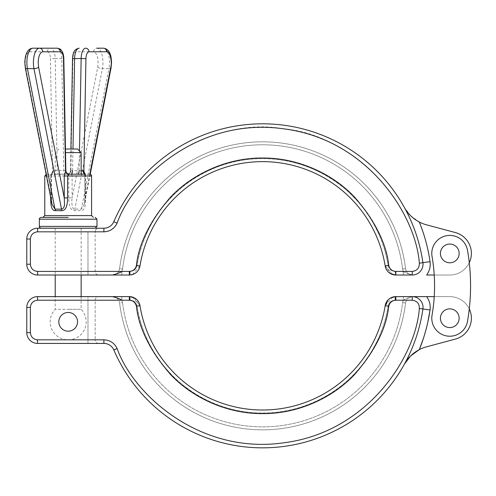 <?xml version="1.0" encoding="UTF-8"?>
<svg xmlns="http://www.w3.org/2000/svg" width="496" height="496" viewBox="0 0 496 496"><rect width="100%" height="100%" fill="white"/><g stroke="black" fill="none" stroke-linecap="round" stroke-linejoin="round"><path stroke-width="0.37" stroke-dasharray="2.48 1.86" d="M58.819 321.823A9.362 9.362 0 0 0 68.175 331.185A9.362 9.362 0 0 0 77.537 321.823A9.362 9.362 0 0 0 68.175 312.468A9.362 9.362 0 0 0 58.819 321.823A9.362 9.362 0 0 1 68.175 312.468A9.362 9.362 0 0 1 77.537 321.823A9.362 9.362 0 0 0 68.175 312.468A9.362 9.362 0 0 0 58.819 321.823A9.362 9.362 0 0 1 68.175 312.468A9.362 9.362 0 0 1 77.537 321.823A9.362 9.362 0 0 0 68.175 312.468A9.362 9.362 0 0 0 58.819 321.823A9.362 9.362 0 0 0 68.175 331.185A9.362 9.362 0 0 0 77.537 321.823A9.362 9.362 0 0 0 68.175 312.468A9.362 9.362 0 0 0 58.819 321.823A9.362 9.362 0 0 0 68.175 331.185A9.362 9.362 0 0 0 77.537 321.823A9.362 9.362 0 0 0 68.175 312.468A9.362 9.362 0 0 0 58.819 321.823A9.362 9.362 0 0 0 68.175 331.185A9.362 9.362 0 0 0 77.537 321.823A9.362 9.362 0 0 1 68.175 331.185A9.362 9.362 0 0 1 58.819 321.823A9.362 9.362 0 0 0 68.175 331.185A9.362 9.362 0 0 0 77.537 321.823A9.362 9.362 0 0 1 68.175 331.185A9.362 9.362 0 0 1 58.819 321.823M81.139 296.627L81.139 309.337L68.175 309.337L81.139 309.337A17.999 17.999 0 0 1 68.175 339.828A17.999 17.999 0 0 1 55.217 309.337L68.175 309.337L55.217 309.337L55.217 296.627M423.032 264.225A10.8 10.8 0 0 1 412.232 275.026A10.8 10.8 0 0 0 422.921 262.682A10.8 10.8 0 0 1 423.032 264.225M54.083 228.185L55.217 228.185M68.175 217.384L41.174 217.384L68.175 217.384M50.629 197.086L50.598 174.418L66.917 174.189L68.175 174.759L68.758 175.987L68.758 197.885C68.876 202.504 69.235 211.067 75.15 210.657L80.805 210.657C85.777 211.073 85.517 202.498 85.727 197.885L85.504 174.189L89.776 174.189M65.844 170.643L53.283 170.643L52.471 171.287L51.193 175.987L51.193 197.885L25.563 67.127L25.135 62.583C25.42 56.06 26.945 52.458 29.704 51.782A3.602 3.261 90 0 1 32.965 48.186M459.147 318.227A9.362 9.362 0 0 0 449.785 308.865A9.362 9.362 0 0 0 440.423 318.227A9.362 9.362 0 0 1 449.785 308.865A9.362 9.362 0 0 1 459.147 318.227A9.362 9.362 0 0 0 449.785 308.865A9.362 9.362 0 0 0 440.423 318.227A9.362 9.362 0 0 1 449.785 308.865A9.362 9.362 0 0 1 459.147 318.227A9.362 9.362 0 0 0 449.785 308.865A9.362 9.362 0 0 0 440.423 318.227A9.362 9.362 0 0 1 449.785 308.865A9.362 9.362 0 0 1 459.147 318.227A9.362 9.362 0 0 0 449.785 308.865A9.362 9.362 0 0 0 440.423 318.227A9.362 9.362 0 0 0 449.785 327.583A9.362 9.362 0 0 0 459.147 318.227A9.362 9.362 0 0 1 449.785 327.583A9.362 9.362 0 0 1 440.423 318.227A9.362 9.362 0 0 0 449.785 327.583A9.362 9.362 0 0 0 459.147 318.227A9.362 9.362 0 0 1 449.785 327.583A9.362 9.362 0 0 1 440.423 318.227A9.362 9.362 0 0 0 449.785 327.583A9.362 9.362 0 0 0 459.147 318.227A9.362 9.362 0 0 1 449.785 327.583A9.362 9.362 0 0 1 440.423 318.227A9.362 9.362 0 0 0 449.785 327.583A9.362 9.362 0 0 0 459.147 318.227M432.047 256.494A17.999 17.999 0 0 1 431.787 253.425A17.999 17.999 0 0 0 432.047 256.494A171.988 171.988 0 0 1 432.047 315.158A171.988 171.988 0 0 0 432.047 256.494A17.999 17.999 0 0 1 446.716 235.687A17.999 17.999 0 0 1 467.523 250.356A207.985 207.985 0 0 1 467.523 321.296A17.999 17.999 0 0 1 448.241 336.158A17.999 17.999 0 0 1 431.787 318.227A17.999 17.999 0 0 0 448.241 336.158A17.999 17.999 0 0 0 467.523 321.296A207.985 207.985 0 0 0 467.523 250.356A17.999 17.999 0 0 0 448.241 235.488A17.999 17.999 0 0 0 431.787 253.425A17.999 17.999 0 0 1 448.241 235.488A17.999 17.999 0 0 1 467.523 250.356A207.985 207.985 0 0 1 467.523 321.296A17.999 17.999 0 0 1 446.716 335.959A17.999 17.999 0 0 1 432.047 315.158A171.988 171.988 0 0 0 432.047 256.494M440.423 253.425A9.362 9.362 0 0 1 449.785 244.063A9.362 9.362 0 0 1 459.147 253.425A9.362 9.362 0 0 0 449.785 244.063A9.362 9.362 0 0 0 440.423 253.425A9.362 9.362 0 0 1 449.785 244.063A9.362 9.362 0 0 1 459.147 253.425A9.362 9.362 0 0 0 449.785 244.063A9.362 9.362 0 0 0 440.423 253.425A9.362 9.362 0 0 1 449.785 244.063A9.362 9.362 0 0 1 459.147 253.425A9.362 9.362 0 0 0 449.785 244.063A9.362 9.362 0 0 0 440.423 253.425A9.362 9.362 0 0 1 449.785 244.063A9.362 9.362 0 0 1 459.147 253.425A9.362 9.362 0 0 1 449.785 262.787A9.362 9.362 0 0 1 440.423 253.425A9.362 9.362 0 0 0 449.785 262.787A9.362 9.362 0 0 0 459.147 253.425A9.362 9.362 0 0 1 449.785 262.787A9.362 9.362 0 0 1 440.423 253.425A9.362 9.362 0 0 0 449.785 262.787A9.362 9.362 0 0 0 459.147 253.425A9.362 9.362 0 0 1 449.785 262.787A9.362 9.362 0 0 1 440.423 253.425A9.362 9.362 0 0 0 449.785 262.787A9.362 9.362 0 0 0 459.147 253.425A9.362 9.362 0 0 1 449.785 262.787A9.362 9.362 0 0 1 440.423 253.425M392.838 274.598L385.181 265.955L388.12 265.478A127.174 127.174 0 0 0 137.045 265.478C136.133 269.223 133.765 271.231 129.94 271.492L121.966 271.486L129.94 271.492C133.759 271.231 136.127 269.229 137.045 265.478A127.174 127.174 0 0 1 388.12 265.478C389.031 269.223 391.4 271.231 395.225 271.492L403.192 271.486L402.603 269.037A141.025 141.025 0 0 0 122.555 269.037L121.966 271.486L122.555 269.037A141.025 141.025 0 0 1 402.603 269.037L403.192 271.486A3.602 0.62 -90 0 0 403.818 275.026L412.709 275.026L403.818 275.026A3.602 0.62 90 0 1 403.192 271.486C405.089 272.676 408.258 273.854 412.709 275.026C408.704 274.691 406.317 272.577 405.561 268.683C406.323 272.577 408.704 274.691 412.709 275.026C408.258 273.854 405.089 272.676 403.192 271.486L395.225 271.492C391.406 271.231 389.038 269.229 388.12 265.478L385.181 265.955L391.115 273.935M84.996 174.059L85.163 197.885L84.308 204.302L81.369 209.145L73.458 209.052C71.852 205.865 71.399 202.145 72.112 197.885L68.758 197.885M65.522 152.619L81.139 152.619M53.283 170.643A3.602 2.437 90 0 1 50.846 174.189L81.139 174.189M65.453 149.023L77.537 149.023M113.807 349.953A10.8 10.8 0 0 0 103.893 343.424A10.8 10.8 0 0 1 113.807 349.953A162 162 0 0 0 422.921 308.971A162 162 0 0 1 404.383 364.169A162 162 0 0 0 422.921 308.971L419.362 308.456C415.747 356.835 367.524 432.444 283.402 442.854C199.473 454.727 133.213 394.295 117.118 348.527L113.807 349.953A162 162 0 0 0 422.921 308.971A162 162 0 0 1 404.383 364.169A162 162 0 0 0 422.921 308.971A10.8 10.8 0 0 0 412.232 296.627A10.8 10.8 0 0 1 422.921 308.971A10.8 10.8 0 0 0 412.232 296.627L449.785 296.627A21.601 21.601 0 0 1 455.378 339.09L426.572 346.809A36.003 36.003 0 0 0 419.287 349.637M117.118 348.527C114.427 343.015 110.019 340.113 103.893 339.828L37.578 339.828C33.226 339.376 30.826 336.976 30.38 332.624L30.38 307.427C30.826 303.075 33.226 300.675 37.578 300.223L129.32 300.223C133.145 300.526 135.513 302.541 136.425 306.274C140.895 335.457 155.341 361.082 179.757 383.154C205.449 403.725 233.058 413.881 262.582 413.627C292.101 413.887 319.709 403.725 345.408 383.154C369.824 361.088 384.264 335.457 388.734 306.274C389.645 302.541 392.014 300.526 395.845 300.223L412.232 300.223C417.093 300.818 419.467 303.558 419.362 308.456M103.893 339.828L103.893 343.424L37.578 343.424A10.8 10.8 0 0 1 26.778 332.624L26.778 307.427A10.8 10.8 0 0 1 37.578 296.627L129.32 296.627A10.8 10.8 0 0 1 139.977 305.697A124.205 124.205 0 0 0 385.181 305.697A10.8 10.8 0 0 1 395.845 296.627L412.232 296.627A10.8 10.8 0 0 1 422.921 308.971L430.051 309.994C430.677 305.09 429.542 300.632 426.634 296.627M98.778 343.424L87.978 343.424L98.778 343.424A3.602 3.602 0 0 1 95.176 339.828A3.602 3.602 0 0 0 98.778 343.424M434.229 296.627L449.785 296.627A21.601 21.601 0 0 1 469.278 308.927M403.818 296.627L412.709 296.627L403.818 296.627A3.602 0.62 -90 0 0 403.192 300.161C405.089 298.97 408.258 297.792 412.709 296.627C408.704 296.961 406.317 299.076 405.561 302.969C406.323 299.076 408.704 296.961 412.709 296.627C408.258 297.792 405.089 298.97 403.192 300.161A3.602 0.62 90 0 1 403.818 296.627M388.232 299.764L391.102 297.724M395.225 300.161L403.192 300.161L395.225 300.161C391.406 300.415 389.038 302.424 388.12 306.175C389.031 302.424 391.4 300.421 395.225 300.161A3.602 0.62 -90 0 1 395.845 296.627L395.845 300.223M392.801 297.061L385.181 305.697A124.205 124.205 0 0 1 139.977 305.697L134.05 297.718M431.787 318.227A17.999 17.999 0 0 1 432.047 315.158A17.999 17.999 0 0 0 431.787 318.227M132.327 297.054L139.977 305.697A124.205 124.205 0 0 0 385.181 305.697A124.205 124.205 0 0 1 139.977 305.697A124.205 124.205 0 0 0 385.181 305.697L388.12 306.175A127.174 127.174 0 0 1 137.045 306.175C136.133 302.424 133.765 300.421 129.94 300.161C133.759 300.415 136.127 302.424 137.045 306.175A127.174 127.174 0 0 0 388.12 306.175L388.734 306.274M87.978 296.627L37.578 296.627L98.778 296.627L87.978 296.627L87.978 300.223L95.176 300.223L95.176 339.828L95.176 300.223A3.602 3.602 0 0 1 98.778 296.627A3.602 3.602 0 0 0 95.176 300.223L37.578 300.223L37.578 296.627A10.8 10.8 0 0 0 26.778 307.427L26.778 332.624L26.778 307.427A10.8 10.8 0 0 1 37.578 296.627A10.8 10.8 0 0 0 26.778 307.427A10.8 10.8 0 0 1 37.578 296.627L37.578 300.223L87.978 300.223L87.978 296.627M121.346 296.627L112.456 296.627L121.346 296.627A3.602 0.62 90 0 1 121.966 300.161L122.555 302.616L121.966 300.161L129.94 300.161L121.966 300.161A3.602 0.62 -90 0 0 121.346 296.627M403.192 300.161L402.603 302.616A141.025 141.025 0 0 1 122.555 302.616A141.025 141.025 0 0 0 402.603 302.616L403.192 300.161M129.32 300.223L129.32 296.627A3.602 0.62 -90 0 1 129.94 300.161M112.456 296.627C116.461 296.961 118.842 299.076 119.604 302.969C118.842 299.076 116.461 296.961 112.456 296.627L114.328 296.875L112.456 296.627M37.578 343.424A10.8 10.8 0 0 1 26.778 332.624A10.8 10.8 0 0 0 37.578 343.424L37.578 339.828L37.578 343.424A10.8 10.8 0 0 1 26.778 332.624A10.8 10.8 0 0 0 37.578 343.424L37.578 339.828L87.978 339.828L87.978 343.424L87.978 339.828L37.578 339.828C33.232 339.369 30.833 336.97 30.38 332.624L26.778 332.624L30.38 332.624L30.38 307.427L26.778 307.427L30.38 307.427C30.833 303.081 33.232 300.681 37.578 300.223C33.232 300.681 30.833 303.081 30.38 307.427L30.38 332.624C30.833 336.97 33.232 339.369 37.578 339.828M119.604 302.969A144.001 144.001 0 0 0 405.561 302.969A144.001 144.001 0 0 1 119.604 302.969A144.001 144.001 0 0 0 405.561 302.969L402.603 302.616L405.561 302.969A144.001 144.001 0 0 1 119.604 302.969L122.555 302.616L119.604 302.969M419.287 222.016C424.483 234.788 428.073 248 430.051 261.652L430.23 264.225C430.199 268.212 428.997 271.814 426.634 275.026L449.785 275.026A21.601 21.601 0 0 0 455.378 232.562L426.572 224.843A36.003 36.003 0 0 1 419.287 222.016L410.539 215.63M434.229 275.026L449.785 275.026A21.601 21.601 0 0 0 469.278 262.725M132.358 274.586L139.977 265.955A124.205 124.205 0 0 1 385.181 265.955L388.734 265.379C384.27 236.195 369.824 210.564 345.408 188.492C319.715 167.921 292.107 157.765 262.582 158.019C233.058 157.765 205.449 167.921 179.757 188.492C155.341 210.564 140.895 236.189 136.425 265.379C135.52 269.111 133.151 271.126 129.32 271.424L37.578 271.424C33.226 270.977 30.826 268.578 30.38 264.225L30.38 239.022C30.826 234.676 33.226 232.277 37.578 231.824L103.893 231.824C110.019 231.539 114.427 228.637 117.118 223.126C139.915 161.733 219.009 116.864 283.402 128.799C348.676 134.056 413.348 197.985 419.362 263.196L422.921 262.682A10.8 10.8 0 0 1 412.232 275.026L395.845 275.026A3.602 0.62 90 0 1 395.225 271.492A3.602 0.62 -90 0 0 395.845 275.026L395.845 271.424L412.232 271.424L412.232 275.026A10.8 10.8 0 0 0 422.921 262.682A162 162 0 0 0 404.383 207.477A162 162 0 0 1 422.921 262.682A162 162 0 0 0 113.807 221.7A10.8 10.8 0 0 1 103.893 228.222A10.8 10.8 0 0 0 113.807 221.7A162 162 0 0 1 422.921 262.682L430.051 261.652M410.496 215.586L404.383 207.477M129.32 271.424L129.32 275.026L121.346 275.026A3.602 0.62 -90 0 0 121.966 271.486A3.602 0.62 -90 0 1 121.346 275.026L129.32 275.026C135.055 274.623 138.607 271.603 139.977 265.955A124.205 124.205 0 0 1 385.181 265.955A10.8 10.8 0 0 0 395.845 275.026A10.8 10.8 0 0 1 385.181 265.955A124.205 124.205 0 0 0 139.977 265.955A124.205 124.205 0 0 1 385.181 265.955A124.205 124.205 0 0 0 139.977 265.955L136.425 265.379M119.604 268.683A144.001 144.001 0 0 1 405.561 268.683A144.001 144.001 0 0 0 119.604 268.683C118.842 272.577 116.461 274.691 112.456 275.026C116.461 274.691 118.842 272.577 119.604 268.683A144.001 144.001 0 0 1 405.561 268.683L402.603 269.037L405.561 268.683A144.001 144.001 0 0 0 119.604 268.683L122.555 269.037L119.604 268.683M37.578 275.026L37.578 271.424L95.176 271.424L95.176 231.824A3.602 3.602 0 0 1 98.778 228.222L87.978 228.222L98.778 228.222A3.602 3.602 0 0 0 95.176 231.824L37.578 231.824L95.176 231.824L95.176 271.424A3.602 3.602 0 0 0 98.778 275.026L87.978 275.026L98.778 275.026A3.602 3.602 0 0 1 95.176 271.424L37.578 271.424L37.578 275.026A10.8 10.8 0 0 1 26.778 264.225L30.38 264.225L26.778 264.225A10.8 10.8 0 0 0 37.578 275.026A10.8 10.8 0 0 1 26.778 264.225L26.778 239.022A10.8 10.8 0 0 1 37.578 228.222L37.578 231.824C33.232 232.283 30.833 234.682 30.38 239.022L30.38 264.225C30.833 268.565 33.232 270.965 37.578 271.424L37.578 275.026A10.8 10.8 0 0 1 26.778 264.225A10.8 10.8 0 0 0 37.578 275.026L129.32 275.026A3.602 0.62 90 0 0 129.94 271.492M37.578 271.424C33.232 270.965 30.833 268.565 30.38 264.225L30.38 239.022L26.778 239.022L30.38 239.022C30.833 234.682 33.232 232.283 37.578 231.824L37.578 228.222A10.8 10.8 0 0 0 26.778 239.022A10.8 10.8 0 0 1 37.578 228.222L103.893 228.222L103.893 231.824M139.977 265.955A10.8 10.8 0 0 1 129.32 275.026A10.8 10.8 0 0 0 139.977 265.955A124.205 124.205 0 0 1 385.181 265.955M112.456 275.026L121.346 275.026L112.456 275.026M50.598 174.418A3.602 2.908 -140.2 0 0 51.968 173.6L50.846 174.189L46.153 174.239M46.494 175.987L51.528 175.987L51.528 197.885L52.043 204.302L51.193 197.885L51.528 197.885L50.79 197.885M89.807 174.189L85.163 197.885L84.822 197.885L85.727 197.885M111.067 67.822A3.602 1.37 -168.9 0 1 108.909 68.646L81.369 209.145A3.602 1.866 108.9 0 0 80.805 210.657M107.508 51.975A14.403 6.088 90 0 1 108.909 68.646L102.387 68.646L74.846 209.145A3.602 1.029 73.2 0 0 75.15 210.657M85.504 174.189L66.917 174.189A3.602 3.596 -90 0 0 70.513 170.643L70.506 170.649C70.258 172.8 69.062 173.978 66.91 174.189M68.175 174.189L55.217 174.189L68.175 174.189M51.968 173.6A3.602 2.908 -140.2 0 0 51.975 173.594A3.602 2.908 -140.2 0 0 52.471 171.287L50.431 58.677L55.211 58.522L57.245 170.742A3.602 1.519 90 0 0 58.764 174.189M85.758 174.418A3.602 2.908 140.2 0 1 84.388 173.6M79.472 150.951L79.112 170.742L70.513 170.643L70.835 171.287L72.875 58.677C73.123 54.486 74.133 52.192 75.913 51.782L93.601 51.782C97.321 53.363 98.704 58.478 97.743 67.127L72.112 197.885L72.112 175.987L70.835 171.287A3.602 2.908 140.2 0 1 67.617 174.418M79.112 170.742L81.139 170.711M97.743 67.127A3.602 1.37 -168.9 0 0 101.004 68.522A3.602 1.37 -168.9 0 0 102.387 68.646A14.403 6.088 90 0 0 96.863 48.186L103.391 48.186M39.376 226.387L96.98 226.387M39.376 219.189L96.98 219.189M91.58 215.586L44.776 215.586M44.776 175.987L72.112 175.987M84.363 173.569L84.822 175.987L91.58 175.987M423.528 338.036L427.837 322.146M412.232 300.223L412.232 296.627M136.425 306.274L139.977 305.697M95.176 339.828L87.978 339.828L95.176 339.828M87.978 339.828L87.978 300.223L87.978 339.828M95.176 300.223A3.602 3.602 0 0 1 98.778 296.627M37.578 300.223L37.578 296.627M26.778 332.624L30.38 332.624M26.778 307.427L30.38 307.427M388.734 265.379C389.651 269.105 392.02 271.12 395.845 271.424M419.362 263.196C419.467 268.088 417.093 270.835 412.232 271.424M117.118 223.126L113.807 221.7M37.578 228.222A10.8 10.8 0 0 0 26.778 239.022A10.8 10.8 0 0 1 37.578 228.222L37.578 231.824M87.978 231.824L87.978 275.026L87.978 231.824M95.176 231.824A3.602 3.602 0 0 1 98.778 228.222M30.38 239.022L26.778 239.022M30.38 264.225L26.778 264.225M51.975 173.594L51.528 175.987L51.193 175.987M90.204 174.239L84.308 204.302L84.822 197.885L84.822 175.987L85.163 175.987M29.704 51.782L47.393 51.782C49.166 52.192 50.183 54.486 50.431 58.677M25.563 67.127A3.602 1.37 -11.1 0 0 25.29 67.822M60.58 51.795A10.8 4.563 -90 0 1 61.74 58.522L63.773 170.742A3.602 1.519 90 0 0 65.292 174.189M47.393 51.782A3.602 3.261 90 0 1 50.654 48.186A10.8 4.563 -90 0 1 55.211 58.522L63.817 58.609M93.601 51.782A3.602 3.261 90 0 1 96.863 48.186M75.913 51.782A3.602 3.261 90 0 1 79.18 48.186M72.875 58.677L72.54 58.609M72.583 170.742L72.98 149.023M81.139 228.222L81.139 275.026M412.709 296.627L410.831 296.875L412.709 296.627M55.217 228.222L55.217 275.026M412.709 275.026L410.831 274.778L412.709 275.026M58.819 149.023L55.217 152.619L55.217 174.189M70.506 170.649L70.903 149.023"/><path stroke-width="0.74" d="M469.278 262.725A21.601 21.601 0 0 0 455.378 232.562L426.572 224.843A36.003 36.003 0 0 1 419.287 222.016C424.483 234.788 428.073 248 430.051 261.652L430.23 264.225C430.199 268.212 429.003 271.814 426.634 275.026L434.229 275.026M41.174 217.384C39.723 217.88 39.128 218.482 39.376 219.189L96.98 219.189L96.98 226.387L95.176 228.185L55.217 228.222M96.98 226.387L39.376 226.387C39.128 227.094 39.723 227.695 41.174 228.185L54.083 228.185M68.175 217.384L41.174 217.384L68.175 217.384M58.819 321.823A9.362 9.362 0 0 1 68.175 312.468A9.362 9.362 0 0 1 77.537 321.823A9.362 9.362 0 0 1 68.175 331.185A9.362 9.362 0 0 1 58.819 321.823M470.568 285.826A207.985 207.985 0 0 1 467.523 321.296A17.999 17.999 0 0 1 446.716 335.959A17.999 17.999 0 0 1 432.047 315.158A171.988 171.988 0 0 0 432.047 256.494A17.999 17.999 0 0 1 446.716 235.687A17.999 17.999 0 0 1 467.523 250.356A207.985 207.985 0 0 1 470.568 285.826M440.423 318.227A9.362 9.362 0 0 1 449.785 308.865A9.362 9.362 0 0 1 459.147 318.227A9.362 9.362 0 0 1 449.785 327.583A9.362 9.362 0 0 1 440.423 318.227M440.423 253.425A9.362 9.362 0 0 1 449.785 244.063A9.362 9.362 0 0 1 459.147 253.425A9.362 9.362 0 0 1 449.785 262.787A9.362 9.362 0 0 1 440.423 253.425M65.453 149.023L77.537 149.023L81.139 152.619L65.522 152.619M81.139 152.619L81.139 174.189L69.446 174.189L68.739 174.418L67.599 175.987L67.599 197.885C67.481 202.504 67.121 211.067 61.206 210.657L55.546 210.657C50.58 211.073 50.84 202.498 50.629 197.885L50.629 197.086M410.638 355.923L419.287 349.637C412.715 353.158 407.749 358.007 404.383 364.169L410.514 356.041M419.362 308.456C415.747 356.835 367.524 432.444 283.402 442.854C199.473 454.727 133.213 394.295 117.118 348.527C114.421 343.021 110.013 340.12 103.893 339.828L37.578 339.828C33.232 339.369 30.833 336.97 30.38 332.624L30.38 307.427C30.833 303.081 33.232 300.681 37.578 300.223L129.32 300.223C133.145 300.533 135.513 302.548 136.425 306.274C138.737 328.085 150.09 350.808 170.494 374.449C191.338 396.75 225.94 413.962 262.582 413.627C299.224 413.962 333.827 396.75 354.665 374.449C375.069 350.808 386.427 328.085 388.734 306.274C389.651 302.548 392.02 300.533 395.845 300.223L412.232 300.223C417.043 300.855 419.418 303.602 419.362 308.456L422.921 308.971A162 162 0 0 1 113.807 349.953A10.8 10.8 0 0 0 103.893 343.424A10.8 10.8 0 0 1 113.807 349.953A162 162 0 0 0 422.921 308.971A10.8 10.8 0 0 0 412.232 296.627L434.229 296.627M427.837 322.146L430.051 309.994C428.073 323.646 424.483 336.858 419.287 349.637A36.003 36.003 0 0 1 426.572 346.809L455.378 339.09A21.601 21.601 0 0 0 469.278 308.927M412.232 300.223L412.232 296.627L412.709 296.627L395.845 296.627A10.8 10.8 0 0 0 385.181 305.697A124.205 124.205 0 0 1 139.977 305.697A10.8 10.8 0 0 0 129.32 296.627L37.578 296.627A10.8 10.8 0 0 0 26.778 307.427L26.778 332.624A10.8 10.8 0 0 0 37.578 343.424L103.893 343.424L103.893 339.828M388.734 306.274L385.181 305.697L388.232 299.764M391.102 297.724L395.845 296.627A3.602 0.62 90 0 0 395.225 300.161M395.845 300.223L395.845 296.627L392.801 297.061M134.05 297.718L129.32 296.627L132.327 297.054M129.32 300.223L129.32 296.627A3.602 0.62 90 0 1 129.94 300.161M121.966 300.161C120.075 298.97 116.901 297.792 112.456 296.627C116.901 297.792 120.075 298.97 121.966 300.161M391.115 273.935L395.845 275.026L412.232 275.026A10.8 10.8 0 0 0 422.921 262.682A10.8 10.8 0 0 1 412.232 275.026L412.232 271.424L395.845 271.424C392.02 271.12 389.651 269.105 388.734 265.379C386.427 243.561 375.069 220.838 354.665 197.203C333.827 174.902 299.224 157.685 262.582 158.019C225.94 157.685 191.338 174.902 170.494 197.203C150.09 220.838 138.737 243.561 136.425 265.379C135.513 269.105 133.145 271.12 129.32 271.424L37.578 271.424C33.232 270.965 30.833 268.565 30.38 264.225L30.38 239.022C30.833 234.682 33.232 232.283 37.578 231.824L103.893 231.824C110.013 231.533 114.421 228.631 117.118 223.126C133.213 177.357 199.473 116.926 283.402 128.799C367.524 139.202 415.747 214.818 419.362 263.196C419.418 268.051 417.043 270.791 412.232 271.424M419.287 222.016C412.715 218.482 407.743 213.64 404.383 207.477M430.051 261.652L422.921 262.682A162 162 0 0 0 113.807 221.7A10.8 10.8 0 0 1 103.893 228.222L37.578 228.222A10.8 10.8 0 0 0 26.778 239.022L26.778 264.225A10.8 10.8 0 0 0 37.578 275.026L129.32 275.026A10.8 10.8 0 0 0 139.977 265.955A124.205 124.205 0 0 1 385.181 265.955A10.8 10.8 0 0 0 395.845 275.026L392.838 274.598M68.175 228.185L95.176 228.185L68.175 228.185M129.94 271.492A3.602 0.62 -90 0 1 129.32 275.026L132.358 274.586M112.456 275.026C116.901 273.854 120.075 272.676 121.966 271.486C120.075 272.676 116.901 273.854 112.456 275.026M25.29 67.822A3.602 1.37 -11.1 0 0 27.441 68.646L33.97 68.646L61.51 209.145L54.988 209.145L27.441 68.646A14.403 6.088 -90 0 1 26.877 62.583A14.403 6.088 -90 0 1 32.965 48.186L57.176 48.186L32.965 48.186C27.894 48.534 25.172 53.339 24.8 62.583L25.29 67.822L52.043 204.302L54.988 209.145A3.602 1.866 -108.9 0 1 55.546 210.657M67.599 197.885L64.244 197.885C64.3 202.132 65.571 208.32 61.51 209.145A3.602 1.029 -73.2 0 1 61.206 210.657M81.139 170.711L83.068 170.643A3.602 2.437 -90 0 0 85.504 174.189L69.44 174.189A3.602 3.596 90 0 1 65.844 170.643L65.844 170.655C66.092 172.8 67.295 173.978 69.446 174.189M85.504 174.189L84.388 173.6A3.602 2.908 140.2 0 1 84.382 173.594A3.602 2.908 140.2 0 1 83.886 171.287L84.996 174.059M63.482 58.677L63.817 58.609L65.844 170.649L64.244 175.987L64.244 197.885L38.614 67.127L38.186 62.583C38.477 56.073 40.002 52.471 42.755 51.782L60.444 51.782C62.217 52.198 63.228 54.492 63.482 58.677L65.522 171.287A3.602 2.908 -140.2 0 0 68.739 174.418M83.068 170.643L83.886 171.287L85.926 58.677C86.174 54.492 87.191 52.198 88.964 51.782L106.652 51.782C109.554 50.66 112.443 61.374 110.794 67.127L89.807 174.189M107.508 51.975A14.403 6.088 90 0 0 103.391 48.186L96.863 48.186M46.494 175.987L44.776 175.987L44.776 215.586L91.58 215.586L93.378 217.384M38.614 67.127A3.602 1.37 -11.1 0 1 33.97 68.646A14.403 6.088 -90 0 1 33.406 62.583A14.403 6.088 -90 0 1 39.488 48.186A3.602 3.261 90 0 1 42.755 51.782M91.58 215.586L91.58 175.987L64.244 175.987M419.287 349.637L423.528 338.036M117.118 348.527L113.807 349.953M422.921 308.971L430.051 309.994C430.677 305.09 429.536 300.632 426.634 296.627M37.578 343.424L37.349 339.822M139.977 305.697L136.425 306.274M37.578 296.627L37.578 300.223M26.778 307.427L30.38 307.427M26.778 332.624L30.38 332.624M136.425 265.379L139.977 265.955A124.205 124.205 0 0 1 385.181 265.955A10.8 10.8 0 0 0 395.845 275.026L395.845 271.424M117.118 223.126L113.807 221.7A162 162 0 0 1 422.921 262.682L419.362 263.196M388.734 265.379L385.181 265.955M113.807 221.7A10.8 10.8 0 0 1 103.893 228.222L103.893 231.824M37.578 228.222L37.578 231.824M26.778 239.022L30.38 239.022M26.778 264.225L30.38 264.225M37.578 275.026L37.578 271.424M129.32 275.026L129.32 271.424M90.204 174.239L111.067 67.822A3.602 1.37 -168.9 0 0 110.794 67.127M72.583 170.742A3.602 1.519 -90 0 1 71.064 174.189M79.112 170.742A3.602 1.519 -90 0 1 77.593 174.189M111.067 67.822L111.557 62.31L111.135 57.71C110.168 51.807 107.582 48.633 103.391 48.186A3.602 3.261 90 0 1 106.652 51.782M72.98 149.023L74.617 58.522A10.8 4.563 -90 0 1 79.18 48.186C73.21 49.358 73.005 53.996 72.54 58.609L81.146 58.522A10.8 4.563 90 0 1 85.703 48.186A3.602 3.261 90 0 1 88.964 51.782M79.472 150.951L81.146 58.522L85.926 58.677M63.817 58.609C63.686 54.579 62.688 51.621 60.828 49.73C60.779 49.234 59.563 48.72 57.176 48.186A10.8 4.563 -90 0 1 60.58 51.795M57.176 48.186A3.602 3.261 90 0 1 60.444 51.782M81.139 275.026L81.139 296.627M55.217 275.026L55.217 296.627M39.376 219.189L39.376 226.387M96.98 219.189L95.176 217.384M44.776 215.586L42.978 217.384M44.776 175.987L46.574 174.189M91.58 175.987C91.828 175.28 91.227 174.679 89.776 174.189M70.903 149.023L72.54 58.609"/></g></svg>
